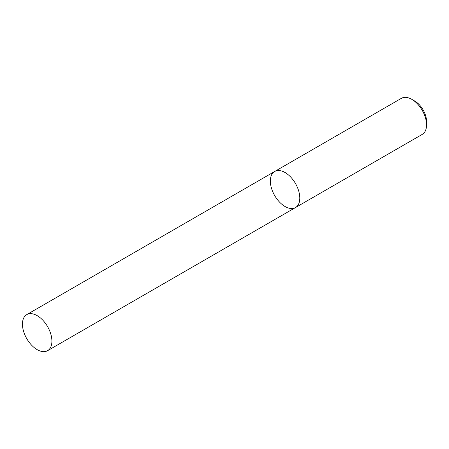 <?xml version="1.0" encoding="UTF-8"?>
<svg xmlns="http://www.w3.org/2000/svg" width="449" height="449" viewBox="0 0 449 449"><rect width="100%" height="100%" fill="white"/><g stroke="black" fill="none" stroke-linecap="round" stroke-linejoin="round"><path stroke-width="0.67" d="M422.234 134.386A20.828 12.022 -120 0 0 426.55 124.85A20.828 12.022 -120 0 0 411.823 99.347A20.828 12.022 -120 0 0 401.412 98.314L274.659 171.496A20.828 12.022 -120 0 0 271.465 188.182A20.828 12.022 -120 0 0 285.07 206.534A20.828 12.022 -120 0 0 295.481 207.567A20.828 12.022 -120 0 0 295.481 183.518A20.828 12.022 -120 0 0 274.659 171.496A20.828 12.022 -120 0 1 285.07 172.528A20.828 12.022 -120 0 1 298.675 190.876A20.828 12.022 -120 0 1 295.481 207.567L422.234 134.386M411.823 99.347L414.769 101.047A16.664 9.62 60 0 1 426.55 121.449L426.55 124.85M37.177 315.647A20.828 12.022 60 0 1 50.782 334A20.828 12.022 60 0 1 47.588 350.686A20.828 12.022 60 0 1 26.76 338.664A20.828 12.022 60 0 1 26.766 314.614A20.828 12.022 60 0 1 37.177 315.647M47.588 350.686L295.481 207.567M26.766 314.614L274.659 171.496"/></g></svg>
